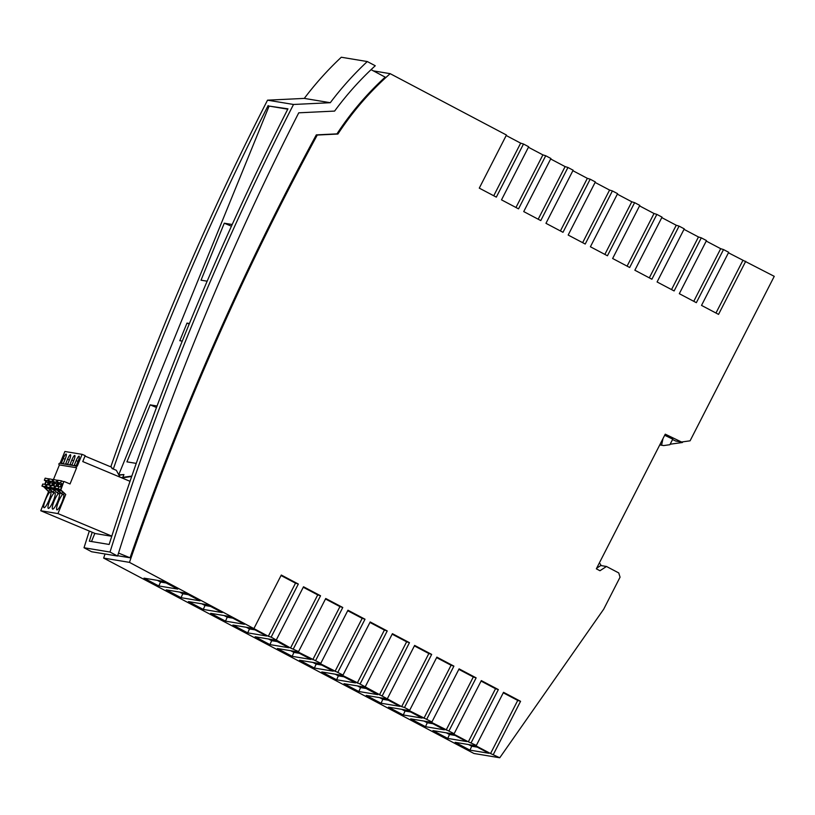 <?xml version="1.0" encoding="UTF-8"?>
<svg xmlns="http://www.w3.org/2000/svg" width="815" height="815" viewBox="0 0 815 815"><rect width="100%" height="100%" fill="white"/><g stroke="black" fill="none" stroke-linecap="round" stroke-linejoin="round"><path stroke-width="1.22" d="M503.273 692.801L517.729 700.431L490.559 753.539L475.736 745.715L476.347 745.419L468.35 741.813L453.527 733.999L454.138 733.694L431.308 722.273L431.919 721.968L409.079 710.548L409.69 710.242L404.505 707.502L401.673 706.636L360.057 684.05L342.402 675.36L343.013 675.054L320.183 663.634L320.794 663.329L297.954 651.908L298.565 651.603L290.548 647.996L271.151 637.136L268.318 636.27L129.463 562.37L103.648 558.092A2796.581 2737.605 -80.6 0 1 105.064 553.976M129.463 562.37A2796.581 2737.605 -80.6 0 1 317.249 135.046L316.302 134.883C242.85 270.702 180.767 411.667 130.043 557.786L117.686 555.738M447.741 738.421L466.679 741.558L451.856 733.745L432.928 730.607L447.741 738.421L449.483 734.498L446.294 732.817M314.396 668.056L333.325 671.193L318.512 663.369L299.574 660.242L314.396 668.056L316.139 664.133L312.94 662.452M269.938 644.604L288.877 647.731L274.054 639.918L255.126 636.78L269.938 644.604L271.68 640.682L268.492 639.001M336.615 679.781L355.554 682.919L340.731 675.105L321.803 671.968L336.615 679.781L338.357 675.859L335.169 674.178M225.49 621.142L244.418 624.28L229.606 616.466L210.678 613.328L225.49 621.142L227.232 617.22L224.043 615.539M429.637 722.009L410.699 718.881L425.522 726.695L444.45 729.832L429.637 722.009M207.377 604.73L188.448 601.602L203.271 609.416L222.2 612.554L207.377 604.73M381.074 703.243L400.002 706.371L385.179 698.557L366.251 695.419L381.074 703.243L382.816 699.321L379.617 697.63M362.96 686.831L344.022 683.693L358.845 691.507L377.773 694.645L362.96 686.831M251.835 628.192L232.896 625.054L247.719 632.868L266.648 636.006L251.835 628.192M469.97 750.146L488.898 753.284L474.086 745.47L455.157 742.333L469.97 750.146L471.712 746.234L477.274 747.151M596.661 568.218L600.777 565.529L606.472 566.476L618.748 572.935L620.052 577.183L603.701 609.192L499.758 757.767L473.943 753.488L103.648 558.092M499.758 757.767L490.559 753.539M296.283 651.643L277.355 648.506L292.167 656.33L311.096 659.467L296.283 651.643M407.408 710.283L388.48 707.145L403.293 714.969L422.221 718.107L407.408 710.283M158.813 585.965L177.751 589.092L162.929 581.278L144 578.141L158.813 585.965L160.555 582.042L157.366 580.361M185.158 593.004L166.229 589.866L181.042 597.69L199.97 600.828L185.158 593.004M606.472 566.476L599.962 570.734L596.346 568.829L665.254 434.171L681.523 442.015L690.081 440.823L774.25 276.336L728.447 252.793M317.249 135.046L337.909 134.037A295.03 288.805 -80.6 0 1 390.171 73.666L373.362 70.885M390.171 73.666L506.451 135.025L479.281 188.133L496.325 197.128L523.495 144.021L528.68 146.751L501.51 199.858L518.544 208.854L545.724 155.746L550.909 158.487L523.729 211.584L540.773 220.58L567.943 167.472L573.128 170.213L545.958 223.32L562.992 232.306L590.172 179.198L595.357 181.939L568.177 235.046L585.221 244.031L612.401 190.934L617.587 193.664L590.406 246.772L607.45 255.767L634.62 202.66L639.806 205.39L612.636 258.498L629.669 267.493L656.849 214.386L662.035 217.126L634.854 270.223L651.898 279.219L679.068 226.112L684.254 228.852L657.084 281.959L674.117 290.945L701.297 237.837L706.483 240.578L679.313 293.685L696.346 302.671L723.526 249.573L728.692 252.293L701.521 305.401L718.545 314.386L745.725 261.289M493.737 195.763L520.663 143.145L506.207 135.514M520.663 143.145L523.495 144.021M515.966 207.489L542.892 154.881L528.426 147.25M542.892 154.881L545.724 155.746M538.185 219.215L565.111 166.606L550.655 158.976M565.111 166.606L567.943 167.472M560.414 230.951L587.34 178.332L572.884 170.702M587.34 178.332L590.172 179.198M582.644 242.676L609.569 190.058L595.103 182.428M609.569 190.058L612.401 190.934M604.862 254.402L631.788 201.784L617.332 194.153M631.788 201.784L634.62 202.66M627.092 266.128L654.017 213.51L639.561 205.889M654.017 213.51L656.849 214.386M649.311 277.854L676.236 225.246L661.78 217.615M676.236 225.246L679.068 226.112M671.54 289.58L698.465 236.971L684.009 229.341M698.465 236.971L701.297 237.837M693.769 301.316L720.694 248.697L706.228 241.067M720.694 248.697L723.526 249.573M371.059 69.662L385.189 77.13C366.781 93.98 350.705 112.898 336.962 133.874L316.302 134.883M337.909 134.037L336.962 133.874M130.043 557.786L118.521 553.079M304.301 98.401L330.289 102.71L293.522 104.473L267.534 100.174L304.301 98.401A320.224 313.469 -80.6 0 1 341.302 57.233L367.29 61.543A320.224 313.469 99.4 0 0 330.289 102.71M293.522 104.473A2817.934 2758.5 99.4 0 0 110.015 552.05L117.584 556.054A2809.397 2750.136 -80.6 0 1 298.748 112.816L334.608 111.085A311.676 305.105 -80.6 0 1 375.257 65.75L367.29 61.543M157.02 405.992L150.174 404.851L126.926 461.85L136.217 463.389M182.224 341.098L179.809 340.701L186.992 323.097L189.375 323.494M207.122 281.195L201.03 280.187L224.278 223.198L232.173 224.502M111.757 536.28L95.284 533.55L40.75 510.74L57.957 513.593L65.75 494.461L60.442 489.856L63.845 481.482L60.83 489.917L65.75 494.461M122.81 477.335L123.941 474.554L118.888 474.839M118.786 474.636L269.113 106.082L287.756 109.179M94.835 533.356L91.494 541.527M117.584 556.054L91.596 551.745L84.027 547.741A2817.934 2758.5 -80.6 0 1 89.324 531.054M110.789 466.873A2817.934 2758.5 -80.6 0 1 267.534 100.174M84.027 547.741L110.015 552.05M599.198 563.257A2.557 2.506 -80.6 0 1 600.869 565.539M269.113 106.082L287.94 108.833C216.505 249.044 156.908 394.256 109.149 544.451L89.355 541.18L92.207 532.256M113.305 469.043C156.633 344.256 208.253 223.086 268.145 105.553M150.174 404.851L156.46 407.49M670.164 444.216L682.43 442.504L682.776 441.842M681.523 442.015L675.696 441.047L672.558 439.53M659.763 444.919L663.695 445.571L669.91 444.705L672.752 439.153L664.694 435.271M663.695 445.571L659.814 444.807M663.002 438.572L661.586 445.102M742.893 260.413L715.967 313.031M189.162 324.003L186.992 323.097M231.409 226.183L224.278 223.198M64.232 481.553L70.029 483.967L76.62 467.769A0.856 0.835 99.4 0 1 77.079 466.139A0.856 0.835 99.4 0 1 77.262 466.19L82.091 454.342L85.178 455.636L82.763 461.565L130.003 481.308M131.643 476.52L121.822 477.896M123.941 474.554L119.082 475.227M111.808 536.117L57.957 513.593M53.403 479.658L59.414 464.927A0.856 0.835 -80.6 0 1 59.872 463.287L77.079 466.139M60.066 463.317L64.874 451.49L82.091 454.342M40.75 510.74L48.543 491.608L43.725 486.789M44.723 484.334L45.956 481.329M63.244 458.499A5.012 0.998 112.7 0 1 66.188 454.037A5.012 0.998 112.7 0 1 65.261 458.835L63.376 463.47L61.349 463.134L63.244 458.499L65.088 459.263M71.852 459.925A5.012 0.998 112.7 0 1 74.797 455.463A5.012 0.998 112.7 0 1 73.87 460.251L71.985 464.896L69.958 464.56L71.852 459.925L73.696 460.689M76.152 460.638L74.257 465.273L76.284 465.61L78.169 460.964A5.012 0.998 -67.3 0 0 79.096 456.176A5.012 0.998 -67.3 0 0 76.152 460.638L77.996 461.402M67.543 459.212L65.658 463.847L67.676 464.183L69.57 459.548A5.012 0.998 -67.3 0 0 70.487 454.75A5.012 0.998 -67.3 0 0 67.543 459.212L69.387 459.976M84.994 456.084L111.492 467.168A10.677 2.129 112.7 0 1 111.94 468.472L116.351 470.316L120.029 477.193M59.414 464.927L76.62 467.769M56.999 509.854A8.537 1.701 -67.3 0 0 61.869 502.427A8.537 1.701 -67.3 0 0 63.519 494.073A8.537 1.701 -67.3 0 0 63.438 494.053A8.537 1.701 -67.3 0 0 58.578 501.48A8.537 1.701 -67.3 0 0 56.928 509.833A8.537 1.701 -67.3 0 0 56.999 509.854M59.138 493.34A8.537 1.701 -67.3 0 0 54.269 500.767A8.537 1.701 -67.3 0 0 52.629 509.12A8.537 1.701 -67.3 0 0 52.7 509.141A8.537 1.701 -67.3 0 0 57.559 501.714A8.537 1.701 -67.3 0 0 59.21 493.36A8.537 1.701 -67.3 0 0 59.138 493.34M44.092 507.714A8.537 1.701 -67.3 0 0 48.961 500.288A8.537 1.701 -67.3 0 0 50.611 491.934A8.537 1.701 -67.3 0 0 50.53 491.914A8.537 1.701 -67.3 0 0 45.671 499.34A8.537 1.701 -67.3 0 0 44.02 507.694A8.537 1.701 -67.3 0 0 44.092 507.714M54.829 492.627A8.537 1.701 -67.3 0 0 49.97 500.053A8.537 1.701 -67.3 0 0 48.319 508.407A8.537 1.701 -67.3 0 0 48.401 508.428A8.537 1.701 -67.3 0 0 53.26 501.001A8.537 1.701 -67.3 0 0 54.911 492.647A8.537 1.701 -67.3 0 0 54.829 492.627M48.543 491.608L49.715 489.734M62.623 491.873L61.838 493.809L61.064 493.686L56.286 488.786M52.69 488.368L57.529 493.106L58.323 491.16M57.529 493.106L51.977 488.073M54.024 490.447L53.23 492.392L52.455 492.26L47.678 487.36M56.989 489.082L61.838 493.809M58.018 486.545L59.179 483.692M59.617 486.81A1.284 1.253 99.4 0 0 60.29 484.477L57.254 482.327L58.079 480.29L61.441 480.85L60.605 482.877L62.684 484.355M57.254 482.327L60.605 482.877M60.504 489.703L58.222 488.745L59.047 486.708L61.543 487.146M63.723 481.797L61.441 480.85M61.757 491.068L54.87 488.195L55.695 486.158L59.047 486.708M58.222 488.745L54.87 488.195M57.244 486.412L58.537 483.234M53.719 485.832L54.88 482.979M52.944 485.699L54.238 482.531M53.23 492.392L48.38 487.655M49.42 485.119L50.571 482.266M48.645 484.986L49.929 481.818M46.71 484.67A1.284 1.253 99.4 0 0 47.382 482.337L44.346 480.188L45.171 478.15L49.399 479.067M48.849 488.929L41.962 486.056L42.788 484.018L55.695 486.168M47.596 487.564L45.314 486.606L46.139 484.568M44.346 480.188L47.698 480.748L48.533 478.711M47.698 480.748L49.776 482.215M45.314 486.606L41.962 486.056M48.309 487.849L47.535 487.716M53.148 489.642L46.261 486.769L47.087 484.731M51.895 488.277L46.261 486.769M51.019 485.383A1.284 1.253 99.4 0 0 51.681 483.051L48.645 480.901L49.481 478.863L53.698 479.78M48.645 480.901L52.007 481.461L52.832 479.424M52.007 481.461L54.075 482.928M49.613 487.319L50.449 485.282M52.608 488.562L51.834 488.43M55.318 486.097A1.284 1.253 99.4 0 0 55.98 483.764L52.955 481.614L53.78 479.577L57.997 480.493M57.458 490.355L50.561 487.482L51.396 485.445M56.194 488.99L53.922 488.032L54.748 485.995M52.955 481.614L56.306 482.164L57.142 480.137M56.306 482.164L58.374 483.641M53.922 488.032L50.561 487.482M56.907 489.275L56.133 489.143M48.931 491.679L44.081 486.942M45.11 484.405L46.272 481.553M121.068 477.58L131.796 476.082M455.055 735.425L449.483 734.498M232.795 618.147L227.232 617.22M166.128 582.959L160.555 582.042M246.262 627.265L249.461 628.956L255.024 629.873M247.719 632.868L249.461 628.956M277.253 641.599L271.68 640.682M321.701 665.06L316.139 664.133M343.92 676.786L338.357 675.859M468.523 744.543L471.712 746.234M388.378 700.238L382.816 699.321M357.398 685.904L360.587 687.595L358.845 691.507M366.149 688.512L360.587 687.595M424.065 721.092L427.264 722.773L432.826 723.7M425.522 726.695L427.264 722.773M299.472 653.335L293.909 652.408L290.721 650.727M292.167 656.33L293.909 652.408M201.814 603.813L205.013 605.494L210.576 606.421M203.271 609.416L205.013 605.494M179.595 592.087L182.784 593.768L181.042 597.69M188.346 594.695L182.784 593.768M401.846 709.366L405.035 711.047L403.293 714.969M410.597 711.964L405.035 711.047M476.347 745.419L503.527 692.312L520.561 701.297L493.381 754.405M517.729 700.431L520.561 701.297M471.182 742.689L498.352 689.582L481.319 680.596L454.138 733.694M468.35 741.813L495.52 688.716L481.064 681.085M498.352 689.582L495.52 688.716M448.953 730.963L476.133 677.856L459.089 668.86L431.919 721.968M446.121 730.087L473.301 676.98L458.835 669.36M476.133 677.856L473.301 676.98M426.734 719.238L453.904 666.13L436.871 657.135L409.69 710.242M423.902 718.361L451.072 665.254L436.616 657.624M453.904 666.13L451.072 665.254M404.505 707.502L431.675 654.404L414.641 645.409L387.461 698.516M401.673 706.636L428.843 653.528L414.387 645.898M431.675 654.404L428.843 653.528M382.276 695.776L409.456 642.668L392.412 633.683L365.242 686.79M379.444 694.91L406.624 641.802L392.168 634.172M409.456 642.668L406.624 641.802M360.057 684.05L387.227 630.942L370.193 621.957L343.013 675.054M357.225 683.174L384.395 630.077L369.939 622.446M387.227 630.942L384.395 630.077M337.828 672.324L365.008 619.217L347.964 610.221L320.794 663.329M334.996 671.448L362.176 618.351L347.71 610.72M365.008 619.217L362.176 618.351M315.609 660.598L342.779 607.491L325.735 598.495L298.565 651.603M312.766 659.722L339.947 606.615L325.491 598.984M342.779 607.491L339.947 606.615M293.38 648.862L320.55 595.765L303.516 586.769L276.336 639.877M290.548 647.996L317.718 594.889L303.262 587.258M320.55 595.765L317.718 594.889M271.151 637.136L298.331 584.029L281.287 575.044L254.117 628.151M268.318 636.27L295.499 583.163L281.043 575.533M298.331 584.029L295.499 583.163M62.48 484.844L60.29 484.477M49.572 482.704L47.382 482.337M53.872 483.417L51.681 483.051M58.181 484.13L55.98 483.764"/></g></svg>
